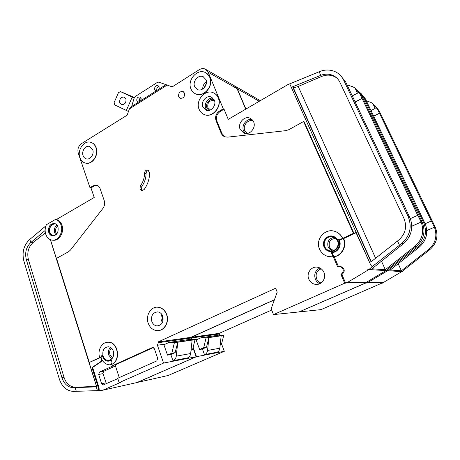<?xml version="1.0" encoding="UTF-8"?>
<svg xmlns="http://www.w3.org/2000/svg" width="460" height="460" viewBox="0 0 460 460"><rect width="100%" height="100%" fill="white"/><g stroke="black" fill="none" stroke-linecap="round" stroke-linejoin="round"><path stroke-width="0.69" d="M421.964 217.034L425.764 225.256C428.168 233.944 425.931 241.293 419.066 247.302L390.252 270.02L401.407 270.773L398.187 263.764M154.56 374.865L196.512 356.684L193.165 347.369M274.378 299.868L191.222 337.295L191.458 339.405M365.223 282.791L365.384 283.164L299.368 311.817M234.824 86.008L237.366 88.837L245.899 109.06M235.434 86.388L260.314 100.654M299.402 311.891L321.011 309.632L382.409 282.883M271.693 310.034L219.236 333.345L219.506 335.173M221.57 343.913L224.313 351.296L196.512 356.684M137.109 382.467L168.228 375.469L224.313 351.296M136.999 382.214L138.264 382.162M137.31 382.461L154.589 374.94M137.149 382.45L137.718 382.283M386.664 270.808L387.096 270.509L386.664 270.808L387.389 270.854L367.983 282.377L383.525 282.4L401.643 271.739L402.471 271.653L386.889 270.675M382.519 283.124L381.84 283.13L383.525 282.4M365.384 283.164L367.983 282.377M390.149 267.548L390.609 268.117L415.702 248.636L415.156 247.468M374.538 105.087L379.086 110.693L435.183 227.01C438.702 235.767 436.902 243.323 429.789 249.682L402.046 271.463L402.471 271.653M435.183 227.01L434.119 226.596L434.401 227.205L426.753 230.529M434.119 226.596L431.382 220.967L425.172 223.715M431.417 220.984L429.669 221.749M431.25 221.024L377.683 109.48L372.87 103.655L370.961 102.436L366.321 100.78M373.75 116.242L379.327 113.263M360.582 92.937L365.418 98.894L421.987 217.022M401.407 270.773L428.651 249.429C435.137 243.794 437.241 236.894 434.959 228.718L434.246 227.246M434.953 228.718L434.366 227.194M426.759 230.621L432.659 227.964M371.001 110.503L375.164 108.422L372.87 103.655M415.702 248.636L417.76 247.008C425.402 240.12 427.346 231.949 423.579 222.496L363.814 97.508L358.719 91.339M390.609 268.117L387.82 270.555L387.096 270.509M431.382 220.967L379.448 113.195M197.627 339.273L192.125 340.089L190.67 353.527C190.377 355.609 189.405 357.052 187.749 357.851L172.989 360.755L170.833 354.568L167.515 355.149L163.904 344.758L169.067 342.418L174.432 342.527L171.856 353.217L167.515 355.149M201.02 337.755L218.787 335.162L223.669 335.236L221.168 335.777L219.845 348.197C219.581 350.117 218.667 351.457 217.108 352.205L204.493 354.689L202.429 348.996L199.605 349.491L196.15 339.928L201.02 337.755L206.086 337.835L203.694 347.697L199.605 349.491M219.236 333.345L191.222 337.295M221.168 335.777L208.926 337.594L207.552 350.445C207.27 352.435 206.333 353.815 204.734 354.585L204.493 354.689M206.149 338.008L208.926 337.594L206.494 347.208L202.429 348.996M206.494 347.208L203.694 347.697M223.669 335.236L206.086 337.835M223.732 335.392L221.392 344.626L220.208 344.833M221.392 344.626L220.173 345.161M377.867 114.04L373.687 116.115M365.89 282.503L366.183 283.159M125.919 98.86C126.333 102.747 124.873 104.667 121.52 104.615L119.772 102.787C119.364 98.894 120.836 96.979 124.2 97.054L125.919 98.86M128.605 111.533L114.689 104.891L114.114 102.591L118.45 92.638L120.485 91.603L134.165 98.066M141.134 100.222L139.196 99.412M134.4 97.411L120.485 91.603M138.92 100.291L140.421 101.016M126.27 110.641L132.152 97.232M54.648 235.641L53.348 235.646C51.721 235.284 50.577 234.157 49.921 232.26C49.249 227.021 51.031 224.233 55.269 223.888L55.936 224.083M57.983 226.993C58.719 232.53 56.85 235.503 52.382 235.911C50.652 235.526 49.438 234.33 48.748 232.317C48.035 226.763 49.921 223.802 54.418 223.439C56.103 223.83 57.293 225.015 57.983 226.993M53.176 235.968C51.508 235.549 50.336 234.358 49.668 232.403C48.886 227.401 50.519 224.422 54.573 223.474M45.695 234.077C44.781 230.926 45.005 227.815 46.362 224.75L55.556 219.386C58.167 220.156 60.018 222.094 61.094 225.199C63.664 232.306 57.879 241.494 51.784 240.085C48.881 239.453 46.851 237.452 45.695 234.077M131.64 106.415L134.262 97.761L135.113 96.588L157.504 82.323L158.78 82.145L167.175 85.06L129.404 108.899L127.155 115.149L81.443 143.658C78.367 146.038 77.309 149.195 78.263 153.14L89.982 187.703L90.965 187.893L94.225 197.484L56.465 219.495C59.081 220.265 60.927 222.197 62.002 225.296C64.544 232.334 58.886 241.448 52.831 240.177M210.439 109.928L207.868 107.6C207.293 102.649 209.271 100.32 213.808 100.608L214.642 101.079M140.392 185.909C143.071 182.154 144.463 177.911 144.561 173.184C144.871 170.93 145.981 169.895 147.884 170.073L149.644 172.753C149.517 179.02 147.677 184.638 144.112 189.606L141.548 190.67L139.915 189.083L140.392 185.909L141.916 186.248L141.444 189.411L142.427 190.704M329.303 251.413C326.899 250.786 325.168 249.314 324.11 247.014C321.419 241.419 327.072 234.439 332.908 236.227C335.208 236.883 336.869 238.32 337.91 240.54C340.618 246.088 335.07 253.052 329.303 251.413L329.435 251.43C327.037 250.803 325.306 249.337 324.248 247.031C321.672 241.661 326.79 234.864 332.494 236.13M333.822 256.726C341.705 255.628 346.788 245.876 343.263 238.493L343.649 238.562C347.168 245.933 342.091 255.668 334.219 256.766L333.822 256.726L332.016 252.557L331.286 252.471L332.626 255.57L331.919 256.795L328.325 256.53C324.26 255.49 321.339 253.029 319.562 249.147C315.083 239.798 324.576 228.154 334.339 231.219C338.106 232.317 340.848 234.698 342.562 238.361L342.688 238.383C340.975 234.726 338.238 232.346 334.472 231.242L333.753 231.075M331.919 256.795L329.808 256.766M89.982 187.703L93.23 185.777L96.657 185.213C98.285 185.667 99.44 186.817 100.119 188.657L104.196 200.525C105.041 203.395 104.598 206.045 102.862 208.489L70.438 250.079L68.563 251.718L56.534 258.376L89.292 362.468L101.24 356.839L102.166 354.775L102.511 356.247C103.621 359.294 105.512 360.95 108.192 361.226L111.602 360.088L111.027 362.376L112.349 365.757L152.237 347.605L152.898 347.478L154.393 348.755L157.694 358.369L156.797 360.91L117.725 378.275L119.146 382.651L163.57 363.066L157.423 345.241L158.32 342.706L158.067 341.97L275.632 288.224L277.202 292.123L271.158 308.7L273.505 314.6L344.712 283.205L347.622 282.342L368.673 269.692L367.799 269.635L368.27 269.313L367.799 269.635M109.808 361.025L111.078 360.801M148.206 323.196C145.279 315.502 151.07 306.141 158.159 307.234C162.052 307.843 164.835 310.276 166.508 314.531C169.481 322.149 163.812 331.51 156.837 330.613C152.772 330.067 149.897 327.595 148.206 323.196M156.837 307.188L158.361 307.222C162.248 307.832 165.031 310.259 166.71 314.513C169.383 321.471 164.95 330.176 158.573 330.573M199.111 109.302C195.149 100.665 205.12 88.878 213.267 92.742C215.521 93.708 217.16 95.404 218.195 97.825C222.22 106.409 212.359 118.18 204.315 114.569C201.905 113.608 200.169 111.849 199.111 109.302M214.038 93.104C215.999 94.122 217.448 95.726 218.373 97.911C222.393 106.496 212.537 118.26 204.493 114.649L203.929 114.413M190.934 88.906C186.99 80.322 197.127 68.431 205.131 72.433C207.23 73.382 208.771 74.997 209.737 77.274C213.75 85.824 203.711 97.692 195.799 93.932C193.556 92.983 191.935 91.31 190.934 88.906M205.971 72.858L209.921 77.378C213.929 85.916 203.895 97.779 195.983 94.024L195.322 93.719M79.885 157.573C76.987 150.058 84.14 139.972 90.798 142.324C93.213 143.106 94.932 144.877 95.95 147.637C98.906 155.118 91.804 165.209 85.221 163.007C82.696 162.242 80.914 160.431 79.885 157.573M90.856 142.341L91.017 142.387C93.432 143.163 95.145 144.934 96.169 147.695C99.107 155.146 92.075 165.203 85.502 163.076M92.707 149.644C94.472 154.135 90.206 160.189 86.25 158.849C84.749 158.389 83.685 157.308 83.07 155.601C81.322 151.098 85.612 145.049 89.596 146.441L92.707 149.644M205.942 79.626C208.34 84.755 202.302 91.879 197.547 89.596L194.655 86.601C192.28 81.454 198.352 74.324 203.147 76.699L205.942 79.626M138.27 102.229L136.838 100.912C136.551 98.204 137.58 96.887 139.944 96.956L141.128 98.193L141.042 100.475M129.404 108.899L131.497 106.507L165.945 84.743M139.098 101.948L139.046 101.821C138.638 99.923 139.271 98.601 140.961 97.842M156.199 90.896L154.727 89.579C154.433 86.808 155.509 85.474 157.958 85.577L159.12 86.796L159.039 89.102M156.917 90.672L156.871 90.557C156.446 88.556 157.148 87.199 158.976 86.486M162.811 316.279C163.852 322.063 161.908 325.277 156.975 325.916C154.554 325.577 152.841 324.099 151.829 321.477C150.805 315.663 152.789 312.466 157.768 311.886C160.12 312.248 161.805 313.709 162.811 316.279M253.598 121.773C256.444 127.696 249.619 135.654 243.921 133.147L240.172 129.45C237.36 123.504 244.248 115.535 249.998 118.168L253.598 121.773M214.343 100.142C216.746 105.3 210.818 112.366 205.976 110.164L202.889 107.025C200.502 101.855 206.477 94.783 211.347 97.071L214.343 100.142M323.921 272.326C326.738 278.283 321.27 285.683 315.111 284.314C312.196 283.699 310.103 281.986 308.827 279.168C306.026 273.154 311.633 265.736 317.872 267.277C320.66 267.933 322.673 269.612 323.921 272.326M337.462 240.839C339.94 245.916 334.857 252.298 329.567 250.792C327.37 250.217 325.784 248.871 324.817 246.767C322.351 241.644 327.526 235.25 332.873 236.877C334.978 237.475 336.507 238.797 337.462 240.839M113.338 351.21C114.293 356.626 112.573 359.714 108.186 360.462C105.777 360.214 104.075 358.725 103.074 355.988C102.143 350.543 103.891 347.472 108.313 346.771C110.67 347.041 112.343 348.519 113.338 351.21M184.5 93.093C184.903 96.703 183.488 98.434 180.245 98.279L178.693 96.68C178.296 93.058 179.722 91.333 182.971 91.505L184.5 93.093M45.77 226.274L45.902 225.871M45.137 230.506L30.78 242.546L29.819 239.395C23.805 244.973 21.821 252.166 23.862 260.975L59.323 379.011C62.002 386.774 66.654 390.902 73.278 391.402L97.445 390.638L96.261 386.877L96.755 386.854L50.462 239.706M97.445 390.638L98.549 390.597L98.377 387.924L91.965 367.592L101.16 361.353L100.907 357.374L102.614 356.563M89.292 362.468L100.907 357.374C102.568 361.945 105.42 364.435 109.457 364.832L111.941 364.498M96.962 185.305L94.208 185.972L90.965 187.893M29.819 239.395L45.689 226.038M96.6 386.36L75.141 387.251C69.885 386.843 66.188 383.559 64.049 377.407L28.428 259.676C26.789 252.638 28.376 246.893 33.189 242.449L45.385 232.869M406.531 210.559L410.648 219.57C413.247 229.109 410.803 237.187 403.316 243.8L371.973 268.789L385.325 269.686L381.489 261.205M167.175 85.06L171.344 86.572L172.655 86.589L199.261 69.69C201.267 68.488 203.245 68.281 205.183 69.069L208.213 72.266L223.261 108.813L224.049 109.192L228.235 119.358L287.764 84.651L319.136 71.771L320.787 75.337L292.612 86.785L371.019 261.855L398.854 239.942C405.496 233.875 407.198 226.705 403.955 218.425L339.882 82.259C338.514 79.413 336.461 77.257 333.724 75.802C329.653 73.784 325.346 73.629 320.787 75.337M107.168 342.257L108.686 342.2C118.318 342.183 121.072 360.749 111.883 364.32M332.051 256.806L332.758 255.582L337.628 266.834L340.066 266.576C344.011 268.824 344.298 271.463 340.94 274.488L344.712 283.205M223.261 108.813L219.374 111.113C216.005 113.562 214.895 116.731 216.05 120.618L221.122 133.107C221.892 134.918 223.146 136.154 224.882 136.815L227.717 137.137L285.844 130.651L288.834 129.685L303.589 121.509L353.447 233.341L342.688 238.383M206.172 69.638L234.192 85.675L237.061 88.665L245.715 109.169M273.505 314.6L299.132 311.92L365.171 283.164L365.044 282.871M274.424 299.73L190.877 337.341L191.13 339.399M193.016 347.967L196.173 356.753L163.57 363.066M119.146 382.651L120.767 382.3L103 390.126L100.441 390.712L136.93 382.547L196.173 356.753M119.243 377.603L115.132 364.947L153.324 347.576M56.465 219.495L55.556 219.386M98.549 390.597L102.074 390.339M100.907 390.695L101.338 390.505M365.171 283.164L364.372 283.164L366.189 282.371L347.622 282.342M303.589 121.509L304.233 121.888L353.999 233.461L355.965 232.541L370.662 264.822L289.719 83.806M353.447 233.341L353.999 233.461M219.374 111.113L220.167 111.492L224.049 109.192M220.167 111.492C216.804 113.93 215.694 117.093 216.844 120.974L221.91 133.434L225.02 136.862M370.662 264.822L372.14 266.679L399.493 245.243L397.532 241.005M356.862 89.7L361.819 95.789L422.061 221.904C425.851 231.449 423.896 239.7 416.179 246.658L386.17 270.451L386.693 270.664L368.046 269.491M366.189 282.371L385.739 270.75L386.693 270.664M422.061 221.904L420.791 221.409L421.095 222.077L411.746 226.188M420.791 221.409L417.835 215.28L410.32 218.644M417.875 215.297L415.978 216.137M417.691 215.343L360.163 94.357L354.999 88.09L352.952 86.79L347.058 84.899M355.235 102.103L361.911 98.44M340.291 75.273L345.581 81.776L406.559 210.548M385.325 269.686L414.828 246.359C421.86 240.189 424.149 232.645 421.693 223.727L420.923 222.123M421.688 223.727L421.055 222.065M411.746 226.314L419.204 222.91M352.285 95.87L357.449 93.23L354.999 88.09M399.493 245.243L401.741 243.449C410.078 235.853 412.212 226.866 408.129 216.487L343.666 80.126C341.97 76.613 339.44 73.945 336.076 72.128C330.723 69.454 325.076 69.333 319.136 71.771M372.14 266.679L369.144 269.364L368.27 269.313M417.835 215.28L362.043 98.371M165.468 344.051L157.423 345.241M190.877 337.341L158.067 341.97M192.125 340.089L177.767 342.223L176.249 356.161C175.944 358.317 174.944 359.812 173.242 360.646L172.989 360.755M174.495 342.706L177.767 342.223L175.145 352.647L170.833 354.568M175.145 352.647L171.856 353.217M174.432 342.527L195.057 339.474L189.882 339.382L169.067 342.418M195.057 339.474L192.602 349.623L191.061 349.887M192.602 349.623L191.015 350.319M30.78 242.546C26.18 247.049 24.69 252.73 26.312 259.584L61.973 377.786C64.112 383.968 67.821 387.268 73.088 387.682L96.261 386.877M76.268 391.299L75.141 387.607M292.612 86.785L293.026 87.066C294.147 87.567 295.878 87.365 298.224 86.463L321.5 76.509C326.186 74.6 330.648 74.687 334.88 76.774L336.812 78.004M360.341 99.302L355.154 101.936M112.349 365.757L113.982 365.464L99.515 372.042L103.793 371.249L115.46 365.953M99.688 357.564C97.123 350.278 102.085 341.561 108.468 342.228C118.099 342.211 120.853 360.789 111.665 364.354M334.219 256.766L338.462 266.564M332.016 252.557C337.899 252.563 342.096 245.266 339.233 239.953M331.286 252.471C337.341 252.482 341.533 244.8 338.336 239.476L340.13 239.959L338.98 239.907M343.263 238.493L340.13 239.959M356.057 232.748L343.649 238.562M342.562 238.361L339.422 239.832M340.94 274.488L341.906 274.522C345.259 271.509 344.966 268.881 341.032 266.639L339.992 266.558M341.906 274.522L345.667 283.205M91.965 367.592L92.638 367.471L99.044 387.774L99.216 390.448M101.16 361.353L101.821 361.244L92.638 367.471M101.695 359.306L101.821 361.244M111.958 364.55L111.337 364.659M98.377 387.924L99.044 387.774M117.835 378.609L103.097 385.037L101.626 383.761L98.681 374.463L99.515 372.042M148.563 170.401C147.062 170.74 146.228 171.798 146.073 173.564C145.975 178.279 144.589 182.505 141.916 186.248M106.398 383.692L102.965 373.641L103.793 371.249M259.244 101.275L237.366 88.837M429.789 249.682L428.651 249.429M419.066 247.302L417.76 247.008M365.418 98.894L363.814 97.508M424.804 222.973L423.579 222.496M379.086 110.693L377.683 109.48M219.466 333.971L191.463 337.968M219.845 348.197L207.552 350.445M217.108 352.205L204.734 354.585M321.212 268.812C316.762 270.681 315.238 274.022 316.629 278.846C317.532 280.882 319.004 282.262 321.046 282.986M319.734 283.734C317.733 282.82 316.273 281.325 315.37 279.255C313.806 274.114 315.324 270.365 319.924 267.996M335.806 238.498C330.504 238.723 328.382 241.506 329.458 246.847C330.378 248.814 331.896 249.97 333.994 250.32M331.936 250.918L328.187 247.244C326.824 241.885 328.773 238.567 334.029 237.291M111.36 348.093C109.739 349.893 109.279 352.096 109.992 354.7L112.568 357.995M111.791 358.967L108.75 355.108C107.922 352.055 108.468 349.479 110.383 347.392M57.592 226.032C55.764 227.683 55.16 229.804 55.792 232.398L56.701 234.065M55.873 234.899L54.596 232.702C53.843 229.494 54.631 226.941 56.971 225.055M253.149 120.894C248.17 118.829 242.42 125.649 244.823 130.715L247.175 133.48M245.37 133.504L243.587 130.996C241.092 125.672 246.468 118.289 252.028 119.473M214.061 99.555C209.898 97.813 204.999 103.776 207 108.117L208.903 110.423M207.207 110.475L205.769 108.376C203.659 103.747 208.305 97.204 213.037 98.181M162.627 315.813L162.673 320.212L163.024 321.017M162.46 322.541L161.443 320.603C160.741 318.447 160.879 316.382 161.845 314.41M96.502 386.365L50.353 239.66M237.061 88.665L208.213 72.266M206.333 83.455L204.021 87.969M202.745 88.987C202.67 85.911 203.901 83.519 206.419 81.805M416.179 246.658L414.828 246.359M403.316 243.8L401.741 243.449M345.581 81.776L343.666 80.126M409.607 217.062L408.129 216.487M361.819 95.789L360.163 94.357M191.118 338.019L158.32 342.706M190.67 353.527L176.249 356.161M187.749 357.851L173.242 360.646M320.281 75.532L321.5 76.509M371.249 261.671L293.026 87.066M298.224 86.463L375.613 258.244M31.073 242.293L33.189 242.449M26.312 259.584L28.428 259.676M61.973 377.786L64.049 377.407M73.537 387.671L75.59 387.245M101.24 356.839L102.453 356.649M152.237 347.605L152.99 347.49M144.561 173.184L146.073 173.564M93.23 185.777L94.208 185.972M216.05 120.618L216.844 120.974M221.122 133.107L221.91 133.434M101.626 383.761L105.898 382.852M98.681 374.463L102.965 373.641M53.987 235.698L53.348 235.646M53.055 235.968L52.382 235.911M158.867 325.72L156.975 325.916M317.958 284.297L315.111 284.314M330.941 250.97L329.567 250.792M109.992 360.163L108.186 360.462M183.293 91.661L182.971 91.505M212.1 97.451L211.347 97.071M250.947 118.645L249.998 118.168M203.981 77.153L203.147 76.699M333.724 75.802L334.88 76.774M73.088 387.682L75.141 387.251M340.066 266.576L341.032 266.639M103.097 385.037L103.626 384.922M214.325 100.861L213.808 100.608"/></g></svg>

